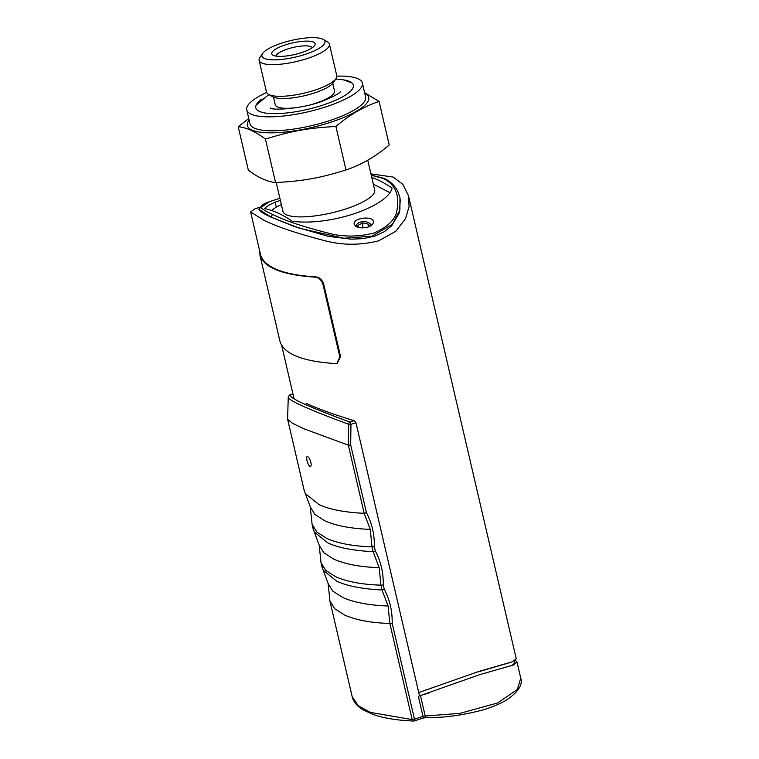 <?xml version="1.0" encoding="UTF-8"?>
<svg xmlns="http://www.w3.org/2000/svg" width="759" height="759" viewBox="0 0 759 759"><rect width="100%" height="100%" fill="white"/><g stroke="black" fill="none" stroke-linecap="round" stroke-linejoin="round"><path stroke-width="1.14" d="M418.75 692.55L479.024 671.392L512.202 661.839L516.243 658.793L408.484 195.718L409.073 206.647L405.543 218.649L395.904 231.22L378.817 240.783C360.572 245.347 342.764 245.366 325.383 240.859C296.864 233.468 276.219 226.514 263.458 219.996L250.622 211.989L254.663 208.943L261.068 206.827M370.942 173.887L393.162 177.065L402.839 184.323L408.484 195.718M259.17 208.393L258.971 209.456L271.485 217.34L294.483 226.571L328.23 236.343L351.151 239.17L363.286 238.639L374.756 236.134L384.443 231.637L391.701 225.755L399.329 212.805L400.325 199.342M358.21 227.415L357.774 225.537L362.764 222.757L368.76 224.332L369.272 226.571M368.76 224.332L368.77 226.789M362.764 222.757L362.783 227.966M355.8 226.343A8.045 5.512 179.8 0 1 361.626 221.789A8.045 5.512 179.8 0 1 370.022 223.63A8.045 5.512 179.8 0 1 371.388 225.338M250.622 211.989L260.726 255.432C265.271 267.699 283.695 274.872 315.991 276.921L315.279 277.158C318.827 277.566 321.389 279.948 322.954 284.302L339.814 356.758L336.958 363.333L335.383 363.552C303.069 361.464 284.653 354.282 280.128 341.996L260.024 255.612L259.806 251.922M322.954 284.302L323.685 284.065C322.12 279.701 319.548 277.329 315.991 276.921M323.685 284.065L340.554 356.512L339.814 356.758M337.319 363.2L340.554 356.512M315.279 277.158C282.965 275.081 264.549 267.889 260.024 255.612M285.137 44.961A22.258 5.892 -13.1 0 0 272.984 55.17A22.258 5.892 -13.1 0 0 294.796 54.487A22.258 5.892 -13.1 0 0 314.662 45.474A22.258 5.892 -13.1 0 0 307.395 41.109A22.258 5.892 -13.1 0 0 285.137 44.961M276.172 56.128A18.548 4.915 166.9 0 1 287.338 49.079A18.548 4.915 166.9 0 1 312.224 47.741M281.352 43.244A32.371 8.577 166.9 0 1 323.239 39.402A32.371 8.577 166.9 0 1 295.403 57.096A32.371 8.577 166.9 0 1 262.605 53.509A32.371 8.577 166.9 0 1 281.352 43.244M262.605 53.509L259.882 57.532A36.081 9.554 -13.1 0 0 259.123 60.407A36.081 9.554 -13.1 0 0 307.756 58.367A36.081 9.554 -13.1 0 0 329.406 44.05A36.081 9.554 -13.1 0 0 327.461 41.811L323.239 39.402M329.406 44.05L336.787 75.748A36.081 9.554 166.9 0 1 336.028 78.623A36.081 9.554 166.9 0 1 315.137 90.065A36.081 9.554 166.9 0 1 268.449 94.344A36.081 9.554 166.9 0 1 266.504 92.105L259.123 60.407M268.449 94.344L272.671 96.763A32.371 8.577 -13.1 0 0 304.397 95.767A32.371 8.577 -13.1 0 0 333.305 82.655L336.028 78.623M248.772 118.527L238.222 126.706L248.335 170.187C258.183 177.625 267.253 181.752 275.564 182.568L265.441 139.087C291.608 130.956 308.182 127.986 335.886 126.468C349.519 114.837 363.931 106.497 379.102 101.469L364.605 92.683M379.102 101.469L389.225 144.96C375.582 156.601 361.18 164.931 346 169.959C319.843 178.09 303.268 181.059 275.564 182.568M335.886 126.468L346 169.959M238.222 126.706C246.523 127.521 255.603 131.649 265.441 139.087M281.361 204.579L276.712 206.865A66.014 17.485 -13.1 0 0 271.57 210.49M389.576 192.473L373.333 184.171M276.229 182.54L282.946 211.41A47.105 12.476 -13.1 0 0 346.436 208.744A47.105 12.476 -13.1 0 0 374.699 190.063L367.745 160.168M249.113 119.998A62.304 16.508 -13.1 0 0 268.278 132.816A62.304 16.508 -13.1 0 0 331.341 122.047A62.304 16.508 -13.1 0 0 364.709 93.091M273.496 97.161L275.261 104.751A30.417 8.055 -13.1 0 0 299.995 107.057M313.344 103.955A30.417 8.055 -13.1 0 0 316.256 103.034A30.417 8.055 -13.1 0 0 334.51 90.966L332.746 83.376M266.618 92.475A59.344 15.721 -13.1 0 0 246.76 109.922A59.344 15.721 -13.1 0 0 320.374 108.556A59.344 15.721 -13.1 0 0 362.356 83.016A59.344 15.721 -13.1 0 0 336.844 76.137M246.76 109.922L250.005 123.85A59.344 15.721 -13.1 0 0 323.609 122.493A59.344 15.721 -13.1 0 0 365.601 96.953L362.356 83.016M261.94 99.012A50.066 13.264 -13.1 0 0 257.263 103.252A50.066 13.264 -13.1 0 0 257.557 110.311A50.066 13.264 -13.1 0 0 320.241 105.956A50.066 13.264 -13.1 0 0 349.994 81.678A50.066 13.264 -13.1 0 0 343.912 79.932M280.394 200.433L275.156 202.169L276.314 207.122M275.156 202.169C269.929 204.475 266.343 206.619 264.398 208.592A336.019 105.51 71.7 0 1 292.206 221.239C329.036 226.362 386.929 207.207 392.156 188.166A336.019 105.51 -108.3 0 0 371.777 177.492M371.265 175.282L382.65 178.299C395.183 183.906 399.917 194.769 396.872 210.879C395.24 219.721 387.469 227.15 373.57 233.165C357.906 236.941 343.068 236.988 329.055 233.326C303.211 226.77 284.53 220.527 273.003 214.579C265.83 211.391 261.694 208.877 260.603 207.027L259.075 209.702C260.185 211.609 264.322 214.152 271.485 217.34L299.729 228.317L343.979 238.26L371.976 236.182L392.412 224.275L399.908 210.044L399.955 197.435M260.603 207.027L262.661 206.344L269.303 201.752M367.925 227.102C360.07 228.753 355.468 227.624 354.111 223.715C353.485 217.577 374.149 215.594 373.39 222.074C373.267 224.142 371.436 225.812 367.925 227.102M288.249 397.488L287.585 419.272L292.338 423.218L304.444 428.996L348.343 445.163L364.187 513.34L370.269 529.384M304.207 490.542L305.327 493.616L318.875 504.545C329.207 509.393 344.301 512.334 364.187 513.34M310.014 466.443C307.642 465.58 305.232 455.229 307.737 456.69C309.008 457.516 310.052 459.423 310.877 462.43C311.427 465.343 311.143 466.681 310.014 466.443L310.507 466.5M307.253 456.633L307.737 456.69M429.746 692.72L419.509 695.813M514.934 662.797L512.031 665.472M515.494 660.339L517.04 662.218L513.302 665.074L479.773 674.618L418.342 696.316L423.01 716.382A2.23 0.702 71.7 0 1 422.877 718.118L414.357 720.936A2.23 0.702 -108.3 0 0 414.49 719.2L392.185 623.357C392.403 611.023 389.765 599.686 384.272 589.335L382.014 589.971L388.105 606.014M509.82 662.626L478.379 671.819M321.788 564.99L323.163 570.246L336.711 581.176C347.034 586.033 362.138 588.965 382.014 589.971M312.869 526.68L314.245 531.936L327.793 542.865C338.116 547.713 353.22 550.645 373.105 551.66L379.187 567.704M314.283 531.917L319.207 545.228L323.827 552.751L333.742 559.136C345.079 564.146 360.24 567.001 379.215 567.694L380.904 585.17C362.052 584.544 346.977 581.736 335.677 576.736L325.81 570.426L320.981 562.647L320.687 559.317M370.278 529.384L371.995 546.85C353.134 546.224 338.059 543.416 326.759 538.416L316.892 532.116L312.072 524.327L311.769 521.006M288.534 396.91C287.196 399.908 307.224 409.016 348.609 424.243A2.23 1.423 -71.4 0 1 349.842 422.032C308.809 406.966 288.885 397.896 290.09 394.851A2.23 2.22 -135.2 0 0 289.179 395.401L289.179 395.401A2.23 2.22 -135.2 0 0 289.103 395.486M306.095 403.209C316.361 408.219 332.338 414.025 354.045 420.638L349.842 422.032A2.23 0.702 -108.3 0 1 350.943 424.347L355.952 422.697L354.045 420.638M382.043 589.971L380.923 585.17L383.267 585.037C383.494 572.703 380.847 561.366 375.354 551.025L373.124 551.66L372.005 546.85L374.348 546.717C374.576 534.383 371.938 523.046 366.436 512.704L364.206 513.34M348.409 445.172L350.686 445.021L350.943 424.347L348.609 424.243L348.343 445.163M323.192 570.227L328.125 583.538L332.736 591.062L342.66 597.447C353.998 602.466 369.159 605.312 388.124 606.014L389.813 623.481C370.971 622.864 355.895 620.046 344.595 615.046L334.728 608.746L329.899 600.957L329.605 597.637M352.148 696.572L358.115 705.642L370.354 712.407L412.203 719.589L389.841 623.481L392.185 623.357M419.528 695.918L355.952 422.697M273.003 214.579A2.23 2.03 114.5 0 0 271.485 217.34M399.974 197.52L397.934 191.704C394.946 185.651 390.325 181.202 384.063 178.365A2.23 2.03 114.5 0 0 382.65 178.299M352.242 697.009C353.741 702.322 357.536 706.686 363.627 710.101L372.489 714.172C382.659 718.014 396.359 720.3 413.579 721.05A2.23 1.537 92 0 1 412.203 719.589A2.23 0.588 -13.1 0 0 414.49 719.2L423.01 716.382A2.23 0.588 -13.1 0 1 425.201 716.003A2.23 1.442 90.4 0 0 426.539 717.464C443 717.967 461.757 715.471 482.8 709.978C492.838 706.942 500.855 703.536 506.851 699.77C518.245 691.999 522.885 684.77 520.778 678.072L517.391 689.476L497.515 702.995L459.764 713.403L425.201 716.003L420.467 695.652M520.503 677.104L520.769 678.043M413.579 721.05A2.23 1.537 92 0 0 414.148 720.917A2.23 0.702 -108.3 0 0 414.357 720.936A2.23 2.23 0 0 1 413.579 721.05M422.877 718.118L426.539 717.464A2.23 1.442 90.4 0 0 426.605 717.464M370.297 529.374C351.322 528.681 336.171 525.826 324.824 520.816L314.909 514.431L310.289 506.908L311.769 521.281M290.033 394.86A2.23 0.702 -108.3 0 1 290.061 394.851A2.23 0.702 -108.3 0 0 290.061 394.851L292.955 393.902M366.436 512.704L350.686 445.021M384.272 589.335L383.267 585.037M375.354 551.025L374.348 546.717M281.76 345.819L294.122 398.93M336.958 363.333L337.679 363.096M256.077 105.235L268.847 94.571M335.772 79.002L343.172 79.78L351.929 82.921M270.327 107.996C271.153 110.539 303.372 109.097 323.723 100.605C334.131 96.27 339.671 93.3 340.374 91.697M383.94 178.308L371.217 175.092M268.857 201.903L279.891 198.251M268.828 201.903L264.986 203.346L261.912 205.357L261.049 206.884M287.623 419.262L304.245 490.703M514.507 660.937L514.953 662.854M517.04 662.218L520.731 678.053M319.207 545.228L320.687 559.601M305.365 493.597L310.289 506.908M288.259 397.479L289.179 395.401A2.23 2.23 0 0 1 290.061 394.851L292.955 393.893M329.899 600.957L352.252 697.009M328.125 583.538L329.596 597.912M320.991 562.647L322.082 567.343M312.072 524.327L313.163 529.023"/></g></svg>
